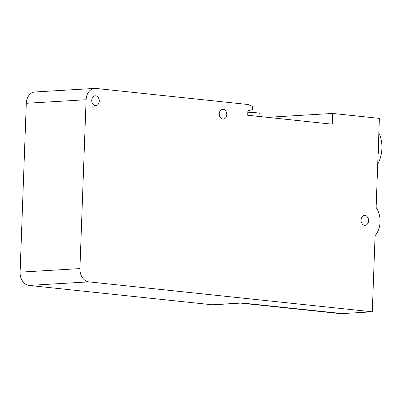 <?xml version="1.0" encoding="UTF-8"?>
<svg xmlns="http://www.w3.org/2000/svg" width="402" height="402" viewBox="0 0 402 402"><rect width="100%" height="100%" fill="white"/><g stroke="black" fill="none" stroke-linecap="round" stroke-linejoin="round"><path stroke-width="0.6" d="M241.115 303.153L339.223 313.515A46.24 29.723 -84 0 0 342.388 313.585L372.292 311.806L375.086 235.637A20.035 15.261 86.6 0 0 376.121 207.442L379.387 118.379L332.655 113.444L332.263 124.188L247.722 115.258L247.888 110.766L252.647 109.615L252.752 106.656L248.119 104.515L95.947 88.44A12.331 9.392 -93.4 0 0 94.761 88.415L34.954 91.978A12.331 9.392 86.6 0 0 26.291 103.294L20.1 272.159A12.331 9.392 86.6 0 0 29.044 285.43L212.211 304.776A12.331 9.392 86.6 0 0 213.397 304.806L242.115 302.997L212.211 304.776M377.704 164.222A24.663 15.854 -84 0 0 378.85 133.052M378.061 154.544A24.663 15.854 -84 0 0 378.533 141.715M219.251 113.791A4.935 3.759 -93.4 0 1 222.718 109.269A4.935 3.759 -93.4 0 1 226.758 113.967A4.935 3.759 -93.4 0 1 223.301 119.113A4.935 3.759 -93.4 0 1 219.251 113.791M91.741 100.324A4.935 3.759 -93.4 0 1 95.204 95.797A4.935 3.759 -93.4 0 1 99.249 100.5A4.935 3.759 -93.4 0 1 95.792 105.646A4.935 3.759 -93.4 0 1 91.741 100.324M361.046 220.005A4.935 3.759 -93.4 0 1 364.508 215.477A4.935 3.759 -93.4 0 1 368.554 220.175A4.935 3.759 -93.4 0 1 365.096 225.321A4.935 3.759 -93.4 0 1 361.046 220.005M247.833 112.228A11.095 0.904 2.1 0 1 260.089 113.575L259.978 116.555M272.812 117.912L272.842 117.007L332.655 113.444M372.292 311.806L88.852 281.867A12.331 9.392 -93.4 0 1 79.913 268.591L86.103 99.731A12.331 9.392 -93.4 0 1 94.761 88.415M342.388 313.585L242.115 302.997M79.913 268.591L20.1 272.159M88.852 281.867L29.044 285.43M86.103 99.731L26.291 103.294"/></g></svg>
